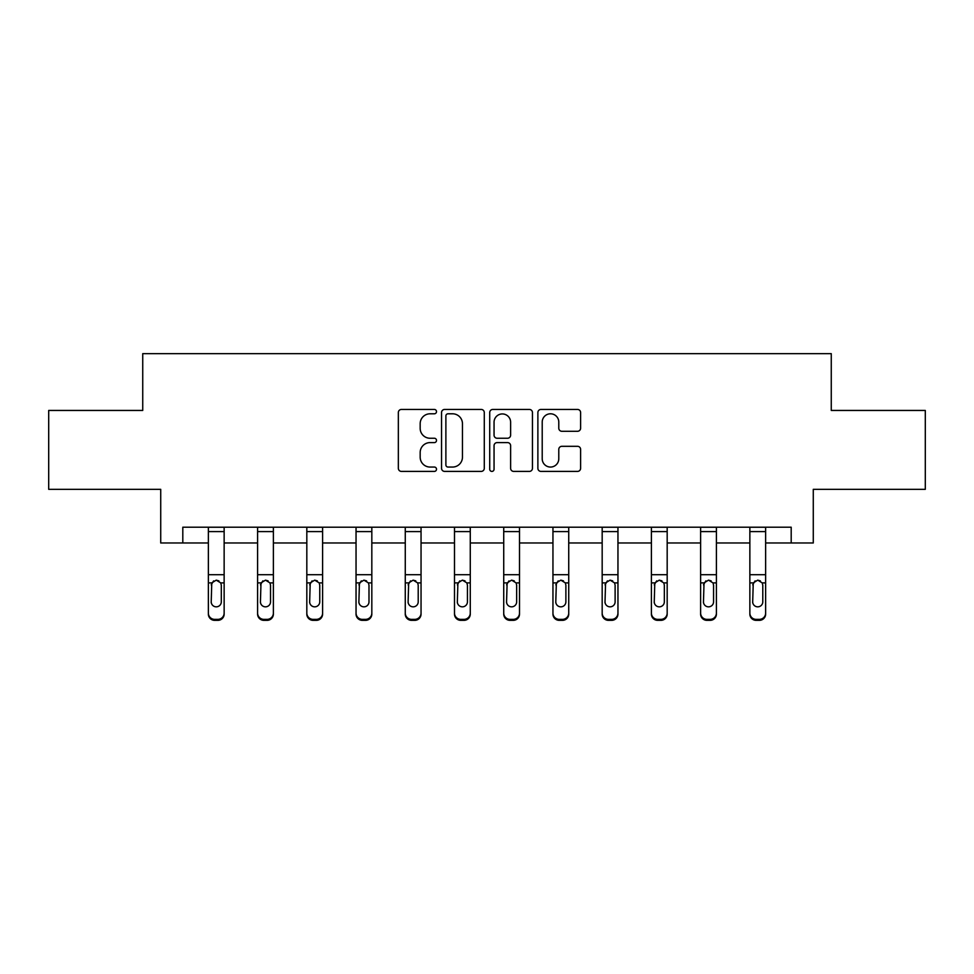 <?xml version="1.0" encoding="UTF-8"?>
<svg xmlns="http://www.w3.org/2000/svg" width="974" height="974" viewBox="0 0 974 974"><rect width="100%" height="100%" fill="white"/><g stroke="black" fill="none" stroke-linecap="round" stroke-linejoin="round"><path stroke-width="1.46" d="M436.51 411.625A2.167 2.167 0 0 0 434.343 409.445L401.434 409.445A3.092 3.092 0 0 0 398.342 412.55L398.342 468.299A3.092 3.092 0 0 0 401.434 471.404L434.343 471.404A2.167 2.167 0 0 0 436.51 469.224A2.167 2.167 0 0 0 434.343 467.057L430.082 467.057A9.91 9.91 0 0 1 420.171 457.147L420.171 452.508A9.91 9.91 0 0 1 430.082 442.598L434.343 442.598A2.167 2.167 0 0 0 436.51 440.431A2.167 2.167 0 0 0 434.343 438.251L430.082 438.251A9.91 9.91 0 0 1 420.171 428.341L420.171 423.702A9.91 9.91 0 0 1 430.082 413.792L434.343 413.792A2.167 2.167 0 0 0 436.51 411.625M577.521 431.287A3.092 3.092 0 0 0 580.614 428.195L580.614 412.55A3.092 3.092 0 0 0 577.521 409.445L540.972 409.445A3.092 3.092 0 0 0 537.879 412.55L537.879 468.299A3.092 3.092 0 0 0 540.972 471.404L577.521 471.404A3.092 3.092 0 0 0 580.614 468.299L580.614 449.404A3.092 3.092 0 0 0 577.521 446.311L561.876 446.311A3.092 3.092 0 0 0 558.784 449.404L558.784 458.778A8.291 8.291 0 0 1 550.493 467.057A8.291 8.291 0 0 1 542.214 458.778L542.214 422.071A8.291 8.291 0 0 1 550.493 413.792A8.291 8.291 0 0 1 558.784 422.071L558.784 428.195A3.092 3.092 0 0 0 561.876 431.287L577.521 431.287M182.808 542.981L182.808 527.202L791.192 527.202L791.192 542.981L813.278 542.981L813.278 489.338L925.3 489.338L925.3 410.444L831.26 410.444L831.26 353.647L142.74 353.647L142.74 410.444L48.7 410.444L48.7 489.338L160.722 489.338L160.722 542.981L208.363 542.981M484.285 412.55A3.092 3.092 0 0 0 481.193 409.445L444.643 409.445A3.092 3.092 0 0 0 441.551 412.55L441.551 468.299A3.092 3.092 0 0 0 444.643 471.404L481.193 471.404A3.092 3.092 0 0 0 484.285 468.299L484.285 412.55M492.807 409.445L529.357 409.445A3.092 3.092 0 0 1 532.449 412.55L532.449 468.299A3.092 3.092 0 0 1 529.357 471.404L513.712 471.404A3.092 3.092 0 0 1 510.619 468.299L510.619 445.69A3.092 3.092 0 0 0 507.515 442.598L497.142 442.598A3.092 3.092 0 0 0 494.049 445.69L494.049 469.224A2.167 2.167 0 0 1 491.882 471.404A2.167 2.167 0 0 1 489.715 469.224L489.715 412.55A3.092 3.092 0 0 1 492.807 409.445M224.142 542.981L257.599 542.981M273.377 542.981L306.822 542.981M322.601 542.981L356.046 542.981M371.825 542.981L405.269 542.981M421.048 542.981L454.493 542.981M470.272 542.981L503.728 542.981M519.507 542.981L552.952 542.981M568.731 542.981L602.176 542.981M617.954 542.981L651.399 542.981M667.178 542.981L700.623 542.981M716.401 542.981L749.858 542.981M765.637 542.981L791.192 542.981M448.052 413.792A2.167 2.167 0 0 0 445.885 415.959L445.885 464.89A2.167 2.167 0 0 0 448.052 467.057L452.545 467.057A9.91 9.91 0 0 0 462.455 457.147L462.455 423.702A9.91 9.91 0 0 0 452.545 413.792L448.052 413.792M510.619 422.229A8.291 8.291 0 0 0 502.328 413.938A8.291 8.291 0 0 0 494.049 422.229L494.049 435.159A3.092 3.092 0 0 0 497.142 438.251L507.515 438.251A3.092 3.092 0 0 0 510.619 435.159L510.619 422.229M208.363 583.876L208.363 613.096A6.307 6.258 -0 0 0 214.682 619.367L217.835 619.367A6.307 6.258 -0 0 0 224.142 613.096L224.142 614.095A6.307 6.258 180 0 1 217.835 620.353L217.835 619.367M221.305 601.835L221.305 585.216L221.305 601.835A5.053 5.004 180 0 1 216.252 606.839A5.053 5.004 180 0 0 221.305 601.835M211.212 602.821L211.212 601.835A5.053 5.004 180 0 0 216.252 606.839M213.623 580.881L211.212 584.826M218.894 580.881L216.252 580.139L220.745 582.89L221.305 585.216M224.142 527.202L224.142 613.096M208.363 527.202L208.363 613.096M214.682 619.367L214.682 620.353L217.835 620.353M214.682 620.353A6.307 6.258 180 0 1 208.363 614.095M208.363 582.89L211.772 582.89L211.212 601.835M211.772 582.89L216.252 580.139M257.599 583.876L257.599 614.095A6.307 6.258 180 0 0 263.905 620.353L267.059 620.353L267.059 619.367A6.307 6.258 -0 0 0 273.377 613.096L273.377 614.095A6.307 6.258 180 0 1 267.059 620.353M270.529 601.835L270.529 585.216L270.529 601.835A5.053 5.004 180 0 1 265.488 606.839A5.053 5.004 180 0 0 270.529 601.835M260.435 602.821L260.435 601.835A5.053 5.004 180 0 0 265.488 606.839M262.846 580.881L260.435 584.826M268.118 580.881L265.488 580.139L269.968 582.89L270.529 585.216M306.822 583.876L306.822 614.095A6.307 6.258 180 0 0 313.129 620.353L316.282 620.353L316.282 619.367A6.307 6.258 -0 0 0 322.601 613.096L322.601 614.095A6.307 6.258 180 0 1 316.282 620.353M319.752 601.835L319.752 585.216L319.752 601.835A5.053 5.004 180 0 1 314.712 606.839A5.053 5.004 180 0 0 319.752 601.835M309.659 602.821L309.659 601.835A5.053 5.004 180 0 0 314.712 606.839M312.07 580.881L309.659 584.826M317.341 580.881L314.712 580.139L319.204 582.89L319.752 585.216M273.377 527.202L273.377 613.096M263.905 619.367L263.905 620.353A6.307 6.258 180 0 1 257.599 614.095L257.599 613.096A6.307 6.258 -0 0 0 263.905 619.367L267.059 619.367M257.599 527.202L257.599 613.096M257.599 582.89L260.995 582.89L260.435 601.835M260.995 582.89L265.488 580.139M322.601 527.202L322.601 613.096M313.129 619.367L313.129 620.353A6.307 6.258 180 0 1 306.822 614.095L306.822 613.096A6.307 6.258 -0 0 0 313.129 619.367L316.282 619.367M306.822 527.202L306.822 613.096M306.822 582.89L310.219 582.89L309.659 601.835M310.219 582.89L314.712 580.139M356.046 583.876L356.046 614.095A6.307 6.258 180 0 0 362.352 620.353L365.518 620.353L365.518 619.367A6.307 6.258 -0 0 0 371.825 613.096L371.825 614.095A6.307 6.258 180 0 1 365.518 620.353M368.988 601.835L368.988 585.216L368.988 601.835A5.053 5.004 180 0 1 363.935 606.839A5.053 5.004 180 0 0 368.988 601.835M358.882 602.821L358.882 601.835A5.053 5.004 180 0 0 363.935 606.839M361.305 580.881L358.882 584.826M366.565 580.881L363.935 580.139L368.428 582.89L368.988 585.216M405.269 583.876L405.269 614.095A6.307 6.258 180 0 0 411.588 620.353L414.741 620.353L414.741 619.367A6.307 6.258 -0 0 0 421.048 613.096L421.048 614.095A6.307 6.258 180 0 1 414.741 620.353M418.211 601.835L418.211 585.216L418.211 601.835A5.053 5.004 180 0 1 413.159 606.839A5.053 5.004 180 0 0 418.211 601.835M408.118 602.821L408.118 601.835A5.053 5.004 180 0 0 413.159 606.839M410.529 580.881L408.118 584.826M415.801 580.881L413.159 580.139L417.651 582.89L418.211 585.216M454.493 583.876L454.493 614.095A6.307 6.258 180 0 0 460.812 620.353L463.965 620.353L463.965 619.367A6.307 6.258 -0 0 0 470.272 613.096L470.272 614.095A6.307 6.258 180 0 1 463.965 620.353M467.435 601.835L467.435 585.216L467.435 601.835A5.053 5.004 180 0 1 462.382 606.839A5.053 5.004 180 0 0 467.435 601.835M457.342 602.821L457.342 601.835A5.053 5.004 180 0 0 462.382 606.839M459.752 580.881L457.342 584.826M465.024 580.881L462.382 580.139L466.875 582.89L467.435 585.216M371.825 527.202L371.825 613.096M362.352 619.367L362.352 620.353A6.307 6.258 180 0 1 356.046 614.095L356.046 613.096A6.307 6.258 -0 0 0 362.352 619.367L365.518 619.367M356.046 527.202L356.046 613.096M356.046 582.89L359.443 582.89L358.882 601.835M359.443 582.89L363.935 580.139M421.048 527.202L421.048 613.096M411.588 619.367L411.588 620.353A6.307 6.258 180 0 1 405.269 614.095L405.269 613.096A6.307 6.258 -0 0 0 411.588 619.367L414.741 619.367M405.269 527.202L405.269 613.096M405.269 582.89L408.666 582.89L408.118 601.835M408.666 582.89L413.159 580.139M470.272 527.202L470.272 613.096M460.812 619.367L460.812 620.353A6.307 6.258 180 0 1 454.493 614.095L454.493 613.096A6.307 6.258 -0 0 0 460.812 619.367L463.965 619.367M454.493 527.202L454.493 613.096M454.493 582.89L457.902 582.89L457.342 601.835M457.902 582.89L462.382 580.139M503.728 583.876L503.728 614.095A6.307 6.258 180 0 0 510.035 620.353L513.188 620.353L513.188 619.367A6.307 6.258 -0 0 0 519.507 613.096L519.507 614.095A6.307 6.258 180 0 1 513.188 620.353M516.658 601.835L516.658 585.216L516.658 601.835A5.053 5.004 180 0 1 511.618 606.839A5.053 5.004 180 0 0 516.658 601.835M506.565 602.821L506.565 601.835A5.053 5.004 180 0 0 511.618 606.839M508.976 580.881L506.565 584.826M514.248 580.881L511.618 580.139L516.098 582.89L516.658 585.216M519.507 527.202L519.507 613.096M510.035 619.367L510.035 620.353A6.307 6.258 180 0 1 503.728 614.095L503.728 613.096A6.307 6.258 -0 0 0 510.035 619.367L513.188 619.367M503.728 527.202L503.728 613.096M503.728 582.89L507.125 582.89L506.565 601.835M507.125 582.89L511.618 580.139M552.952 583.876L552.952 614.095A6.307 6.258 180 0 0 559.259 620.353L562.412 620.353L562.412 619.367A6.307 6.258 -0 0 0 568.731 613.096L568.731 614.095A6.307 6.258 180 0 1 562.412 620.353M565.882 601.835L565.882 585.216L565.882 601.835A5.053 5.004 180 0 1 560.841 606.839A5.053 5.004 180 0 0 565.882 601.835M555.789 602.821L555.789 601.835A5.053 5.004 180 0 0 560.841 606.839M558.199 580.881L555.789 584.826M563.471 580.881L560.841 580.139L565.334 582.89L565.882 585.216M568.731 527.202L568.731 613.096M559.259 619.367L559.259 620.353A6.307 6.258 180 0 1 552.952 614.095L552.952 613.096A6.307 6.258 -0 0 0 559.259 619.367L562.412 619.367M552.952 527.202L552.952 613.096M552.952 582.89L556.349 582.89L555.789 601.835M556.349 582.89L560.841 580.139M602.176 583.876L602.176 614.095A6.307 6.258 180 0 0 608.482 620.353L611.648 620.353L611.648 619.367A6.307 6.258 -0 0 0 617.954 613.096L617.954 614.095A6.307 6.258 180 0 1 611.648 620.353M615.118 601.835L615.118 585.216L615.118 601.835A5.053 5.004 180 0 1 610.065 606.839A5.053 5.004 180 0 0 615.118 601.835M605.012 602.821L605.012 601.835A5.053 5.004 180 0 0 610.065 606.839M607.435 580.881L605.012 584.826M612.695 580.881L610.065 580.139L614.557 582.89L615.118 585.216M617.954 527.202L617.954 613.096M608.482 619.367L608.482 620.353A6.307 6.258 180 0 1 602.176 614.095L602.176 613.096A6.307 6.258 -0 0 0 608.482 619.367L611.648 619.367M602.176 527.202L602.176 613.096M602.176 582.89L605.572 582.89L605.012 601.835M605.572 582.89L610.065 580.139M651.399 583.876L651.399 614.095A6.307 6.258 180 0 0 657.718 620.353L660.871 620.353L660.871 619.367A6.307 6.258 -0 0 0 667.178 613.096L667.178 614.095A6.307 6.258 180 0 1 660.871 620.353M664.341 601.835L664.341 585.216L664.341 601.835A5.053 5.004 180 0 1 659.288 606.839A5.053 5.004 180 0 0 664.341 601.835M654.248 602.821L654.248 601.835A5.053 5.004 180 0 0 659.288 606.839M656.659 580.881L654.248 584.826M661.93 580.881L659.288 580.139L663.781 582.89L664.341 585.216M667.178 527.202L667.178 613.096M657.718 619.367L657.718 620.353A6.307 6.258 180 0 1 651.399 614.095L651.399 613.096A6.307 6.258 -0 0 0 657.718 619.367L660.871 619.367M651.399 527.202L651.399 613.096M651.399 582.89L654.796 582.89L654.248 601.835M654.796 582.89L659.288 580.139M700.623 583.876L700.623 614.095A6.307 6.258 180 0 0 706.941 620.353L710.095 620.353L710.095 619.367A6.307 6.258 -0 0 0 716.401 613.096L716.401 614.095A6.307 6.258 180 0 1 710.095 620.353M713.565 601.835L713.565 585.216L713.565 601.835A5.053 5.004 180 0 1 708.512 606.839A5.053 5.004 180 0 0 713.565 601.835M703.471 602.821L703.471 601.835A5.053 5.004 180 0 0 708.512 606.839M705.882 580.881L703.471 584.826M711.154 580.881L708.512 580.139L713.005 582.89L713.565 585.216M716.401 527.202L716.401 613.096M706.941 619.367L706.941 620.353A6.307 6.258 180 0 1 700.623 614.095L700.623 613.096A6.307 6.258 -0 0 0 706.941 619.367L710.095 619.367M700.623 527.202L700.623 613.096M700.623 582.89L704.032 582.89L703.471 601.835M704.032 582.89L708.512 580.139M749.858 583.876L749.858 614.095A6.307 6.258 180 0 0 756.165 620.353L759.318 620.353L759.318 619.367A6.307 6.258 -0 0 0 765.637 613.096L765.637 614.095A6.307 6.258 180 0 1 759.318 620.353M762.788 601.835L762.788 585.216L762.788 601.835A5.053 5.004 180 0 1 757.748 606.839A5.053 5.004 180 0 0 762.788 601.835M752.695 602.821L752.695 601.835A5.053 5.004 180 0 0 757.748 606.839M755.106 580.881L752.695 584.826M760.377 580.881L757.748 580.139L762.228 582.89L762.788 585.216M765.637 527.202L765.637 613.096M756.165 619.367L756.165 620.353A6.307 6.258 180 0 1 749.858 614.095L749.858 613.096A6.307 6.258 -0 0 0 756.165 619.367L759.318 619.367M749.858 527.202L749.858 613.096M749.858 582.89L753.255 582.89L752.695 601.835M753.255 582.89L757.748 580.139M208.363 527.263L224.142 527.263M220.745 582.89L224.142 582.89M208.363 574.721L224.142 574.721M208.363 531.597L224.142 531.597M257.599 527.263L273.377 527.263M269.968 582.89L273.377 582.89M257.599 574.721L273.377 574.721M257.599 531.597L273.377 531.597M306.822 527.263L322.601 527.263M319.204 582.89L322.601 582.89M306.822 574.721L322.601 574.721M306.822 531.597L322.601 531.597M356.046 527.263L371.825 527.263M368.428 582.89L371.825 582.89M356.046 574.721L371.825 574.721M356.046 531.597L371.825 531.597M405.269 527.263L421.048 527.263M417.651 582.89L421.048 582.89M405.269 574.721L421.048 574.721M405.269 531.597L421.048 531.597M454.493 527.263L470.272 527.263M466.875 582.89L470.272 582.89M454.493 574.721L470.272 574.721M454.493 531.597L470.272 531.597M503.728 527.263L519.507 527.263M516.098 582.89L519.507 582.89M503.728 574.721L519.507 574.721M503.728 531.597L519.507 531.597M552.952 527.263L568.731 527.263M565.334 582.89L568.731 582.89M552.952 574.721L568.731 574.721M552.952 531.597L568.731 531.597M602.176 527.263L617.954 527.263M614.557 582.89L617.954 582.89M602.176 574.721L617.954 574.721M602.176 531.597L617.954 531.597M651.399 527.263L667.178 527.263M663.781 582.89L667.178 582.89M651.399 574.721L667.178 574.721M651.399 531.597L667.178 531.597M700.623 527.263L716.401 527.263M713.005 582.89L716.401 582.89M700.623 574.721L716.401 574.721M700.623 531.597L716.401 531.597M749.858 527.263L765.637 527.263M762.228 582.89L765.637 582.89M749.858 574.721L765.637 574.721M749.858 531.597L765.637 531.597"/></g></svg>
